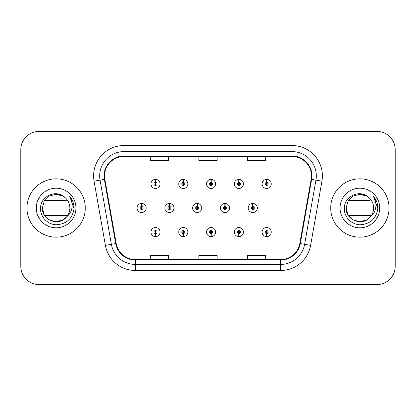 <?xml version="1.0" encoding="UTF-8"?>
<svg xmlns="http://www.w3.org/2000/svg" width="416" height="416" viewBox="0 0 416 416"><rect width="100%" height="100%" fill="white"/><g stroke="black" fill="none" stroke-linecap="round" stroke-linejoin="round"><path stroke-width="0.62" d="M183.232 233.589L183.102 236.621A4.56 4.56 0 0 0 183.498 236.621L183.368 233.589A1.518 1.518 0 0 0 184.818 232.071A1.518 1.518 0 0 0 183.3 230.547A1.518 1.518 0 0 0 181.782 232.071A1.518 1.518 0 0 0 183.232 233.589L183.274 232.674A0.608 0.608 0 0 1 182.692 232.071A0.608 0.608 0 0 1 183.3 231.462A0.608 0.608 0 0 1 183.908 232.071A0.608 0.608 0 0 1 183.326 232.674L183.368 233.589M211.021 233.589L210.891 236.621A4.56 4.56 0 0 0 211.286 236.621L211.156 233.589A1.518 1.518 0 0 0 212.607 232.071A1.518 1.518 0 0 0 211.089 230.547A1.518 1.518 0 0 0 209.57 232.071A1.518 1.518 0 0 0 211.021 233.589L211.063 232.674A0.608 0.608 0 0 1 210.48 232.071A0.608 0.608 0 0 1 211.089 231.462A0.608 0.608 0 0 1 211.697 232.071A0.608 0.608 0 0 1 211.115 232.674L211.156 233.589M238.81 233.589L238.675 236.621A4.56 4.56 0 0 0 239.075 236.621L238.94 233.589A1.518 1.518 0 0 0 240.396 232.071A1.518 1.518 0 0 0 238.878 230.547A1.518 1.518 0 0 0 237.354 232.071A1.518 1.518 0 0 0 238.81 233.589L238.852 232.674A0.608 0.608 0 0 1 238.269 232.071A0.608 0.608 0 0 1 238.878 231.462A0.608 0.608 0 0 1 239.486 232.071A0.608 0.608 0 0 1 238.904 232.674L238.94 233.589M266.599 233.589L266.464 236.621A4.56 4.56 0 0 0 266.864 236.621L266.729 233.589A1.518 1.518 0 0 0 268.185 232.071A1.518 1.518 0 0 0 266.666 230.547A1.518 1.518 0 0 0 265.143 232.071A1.518 1.518 0 0 0 266.599 233.589L266.635 232.674A0.608 0.608 0 0 1 266.058 232.071A0.608 0.608 0 0 1 266.666 231.462A0.608 0.608 0 0 1 267.27 232.071A0.608 0.608 0 0 1 266.692 232.674L266.729 233.589M155.444 233.589L155.314 236.621A4.56 4.56 0 0 0 155.709 236.621L155.579 233.589A1.518 1.518 0 0 0 157.03 232.071A1.518 1.518 0 0 0 155.511 230.547A1.518 1.518 0 0 0 153.993 232.071A1.518 1.518 0 0 0 155.444 233.589L155.485 232.674A0.608 0.608 0 0 1 154.903 232.071A0.608 0.608 0 0 1 155.511 231.462A0.608 0.608 0 0 1 156.12 232.071A0.608 0.608 0 0 1 155.537 232.674L155.579 233.589M169.473 206.482L169.603 203.445A4.56 4.56 0 0 0 169.208 203.445L169.338 206.482A1.518 1.518 0 0 0 167.887 208A1.518 1.518 0 0 0 169.406 209.518A1.518 1.518 0 0 0 170.924 208A1.518 1.518 0 0 0 169.473 206.482L169.432 207.392A0.608 0.608 0 0 1 170.014 208A0.608 0.608 0 0 1 169.406 208.608A0.608 0.608 0 0 1 168.797 208A0.608 0.608 0 0 1 169.38 207.392L169.338 206.482M197.262 206.482L197.392 203.445A4.56 4.56 0 0 0 196.997 203.445L197.127 206.482A1.518 1.518 0 0 0 195.676 208A1.518 1.518 0 0 0 197.194 209.518A1.518 1.518 0 0 0 198.713 208A1.518 1.518 0 0 0 197.262 206.482L197.22 207.392A0.608 0.608 0 0 1 197.803 208A0.608 0.608 0 0 1 197.194 208.608A0.608 0.608 0 0 1 196.586 208A0.608 0.608 0 0 1 197.168 207.392L197.127 206.482M225.046 206.482L225.181 203.445A4.56 4.56 0 0 0 224.78 203.445L224.916 206.482A1.518 1.518 0 0 0 223.465 208A1.518 1.518 0 0 0 224.983 209.518A1.518 1.518 0 0 0 226.502 208A1.518 1.518 0 0 0 225.046 206.482L225.009 207.392A0.608 0.608 0 0 1 225.592 208A0.608 0.608 0 0 1 224.983 208.608A0.608 0.608 0 0 1 224.375 208A0.608 0.608 0 0 1 224.957 207.392L224.916 206.482M252.834 206.482L252.97 203.445A4.56 4.56 0 0 0 252.569 203.445L252.704 206.482A1.518 1.518 0 0 0 251.248 208A1.518 1.518 0 0 0 252.772 209.518A1.518 1.518 0 0 0 254.29 208A1.518 1.518 0 0 0 252.834 206.482L252.798 207.392A0.608 0.608 0 0 1 253.375 208A0.608 0.608 0 0 1 252.772 208.608A0.608 0.608 0 0 1 252.164 208A0.608 0.608 0 0 1 252.746 207.392L252.704 206.482M141.684 206.482L141.814 203.445A4.56 4.56 0 0 0 141.419 203.445L141.549 206.482A1.518 1.518 0 0 0 140.098 208A1.518 1.518 0 0 0 141.617 209.518A1.518 1.518 0 0 0 143.135 208A1.518 1.518 0 0 0 141.684 206.482L141.643 207.392A0.608 0.608 0 0 1 142.225 208A0.608 0.608 0 0 1 141.617 208.608A0.608 0.608 0 0 1 141.008 208A0.608 0.608 0 0 1 141.591 207.392L141.549 206.482M183.368 182.411L183.498 179.379A4.56 4.56 0 0 0 183.102 179.379L183.232 182.411A1.518 1.518 0 0 0 181.782 183.929A1.518 1.518 0 0 0 183.3 185.453A1.518 1.518 0 0 0 184.818 183.929A1.518 1.518 0 0 0 183.368 182.411L183.326 183.326A0.608 0.608 0 0 1 183.908 183.929A0.608 0.608 0 0 1 183.3 184.538A0.608 0.608 0 0 1 182.692 183.929A0.608 0.608 0 0 1 183.274 183.326L183.232 182.411M211.156 182.411L211.286 179.379A4.56 4.56 0 0 0 210.891 179.379L211.021 182.411A1.518 1.518 0 0 0 209.57 183.929A1.518 1.518 0 0 0 211.089 185.453A1.518 1.518 0 0 0 212.607 183.929A1.518 1.518 0 0 0 211.156 182.411L211.115 183.326A0.608 0.608 0 0 1 211.697 183.929A0.608 0.608 0 0 1 211.089 184.538A0.608 0.608 0 0 1 210.48 183.929A0.608 0.608 0 0 1 211.063 183.326L211.021 182.411M238.94 182.411L239.075 179.379A4.56 4.56 0 0 0 238.675 179.379L238.81 182.411A1.518 1.518 0 0 0 237.354 183.929A1.518 1.518 0 0 0 238.878 185.453A1.518 1.518 0 0 0 240.396 183.929A1.518 1.518 0 0 0 238.94 182.411L238.904 183.326A0.608 0.608 0 0 1 239.486 183.929A0.608 0.608 0 0 1 238.878 184.538A0.608 0.608 0 0 1 238.269 183.929A0.608 0.608 0 0 1 238.852 183.326L238.81 182.411M266.729 182.411L266.864 179.379A4.56 4.56 0 0 0 266.464 179.379L266.599 182.411A1.518 1.518 0 0 0 265.143 183.929A1.518 1.518 0 0 0 266.666 185.453A1.518 1.518 0 0 0 268.185 183.929A1.518 1.518 0 0 0 266.729 182.411L266.692 183.326A0.608 0.608 0 0 1 267.27 183.929A0.608 0.608 0 0 1 266.666 184.538A0.608 0.608 0 0 1 266.058 183.929A0.608 0.608 0 0 1 266.635 183.326L266.599 182.411M155.579 182.411L155.709 179.379A4.56 4.56 0 0 0 155.314 179.379L155.444 182.411A1.518 1.518 0 0 0 153.993 183.929A1.518 1.518 0 0 0 155.511 185.453A1.518 1.518 0 0 0 157.03 183.929A1.518 1.518 0 0 0 155.579 182.411L155.537 183.326A0.608 0.608 0 0 1 156.12 183.929A0.608 0.608 0 0 1 155.511 184.538A0.608 0.608 0 0 1 154.903 183.929A0.608 0.608 0 0 1 155.485 183.326L155.444 182.411M26.941 208A29.172 29.172 0 0 0 56.113 237.172A29.172 29.172 0 0 0 85.285 208A29.172 29.172 0 0 0 56.113 178.828A29.172 29.172 0 0 0 26.941 208A29.172 29.172 0 0 0 56.113 237.172A29.172 29.172 0 0 0 85.285 208A29.172 29.172 0 0 0 56.113 178.828A29.172 29.172 0 0 0 26.941 208M330.715 208A29.172 29.172 0 0 0 359.887 237.172A29.172 29.172 0 0 0 389.059 208A29.172 29.172 0 0 0 359.887 178.828A29.172 29.172 0 0 0 330.715 208A29.172 29.172 0 0 0 359.887 237.172A29.172 29.172 0 0 0 389.059 208A29.172 29.172 0 0 0 359.887 178.828A29.172 29.172 0 0 0 330.715 208M104.551 175.911A19.448 19.448 0 0 1 124.004 156.458L291.996 156.458A19.448 19.448 0 0 1 311.152 179.286L299.832 243.469A19.448 19.448 0 0 1 280.68 259.542L135.32 259.542A19.448 19.448 0 0 1 116.168 243.469L104.848 179.286A19.448 19.448 0 0 1 104.551 175.911M104.068 175.911A19.937 19.937 0 0 0 104.369 179.369L115.69 243.552A19.937 19.937 0 0 0 135.32 260.026L280.68 260.026A19.937 19.937 0 0 0 300.31 243.552L311.631 179.369A19.937 19.937 0 0 0 291.996 155.974L124.004 155.974A19.937 19.937 0 0 0 104.068 175.911M94.073 181.184A30.389 30.389 0 0 1 124.004 145.517L291.996 145.517A30.389 30.389 0 0 1 321.927 181.184L310.606 245.367A30.389 30.389 0 0 1 280.68 270.483L135.32 270.483A30.389 30.389 0 0 1 105.394 245.367L94.073 181.184L100.058 180.128A24.31 24.31 0 0 1 124.004 151.596L291.996 151.596A24.31 24.31 0 0 1 315.942 180.128L304.621 244.312A24.31 24.31 0 0 1 280.68 264.404L135.32 264.404A24.31 24.31 0 0 1 111.379 244.312L100.058 180.128A24.31 24.31 0 0 1 99.689 175.911M395.2 149.651A18.231 18.231 0 0 0 376.969 131.42L39.031 131.42A18.231 18.231 0 0 0 20.8 149.651L20.8 266.349A18.231 18.231 0 0 0 39.031 284.58L376.969 284.58A18.231 18.231 0 0 0 395.2 266.349L395.2 149.651L395.2 266.349M198.884 156.458L198.884 160.576L217.116 160.576L217.116 156.458M150.259 156.458L150.259 160.576L168.496 160.576L168.496 156.458M247.504 156.458L247.504 160.576L265.741 160.576L265.741 156.458M217.116 259.542L217.116 255.424L198.884 255.424L198.884 259.542M168.496 259.542L168.496 255.424L150.259 255.424L150.259 259.542M265.741 259.542L265.741 255.424L247.504 255.424L247.504 259.542M20.8 149.651L20.8 266.349M376.969 131.42L39.031 131.42M39.031 284.58L376.969 284.58M160.072 183.929A4.56 4.56 0 0 0 155.709 179.379A4.56 4.56 0 0 1 160.072 183.929A4.56 4.56 0 0 1 155.511 188.49A4.56 4.56 0 0 1 150.951 183.929A4.56 4.56 0 0 1 155.314 179.379M146.177 208A4.56 4.56 0 0 0 141.814 203.445A4.56 4.56 0 0 1 146.177 208A4.56 4.56 0 0 1 141.617 212.56A4.56 4.56 0 0 1 137.056 208A4.56 4.56 0 0 1 141.419 203.445M150.951 232.071A4.56 4.56 0 0 0 155.314 236.621A4.56 4.56 0 0 1 150.951 232.071A4.56 4.56 0 0 1 155.511 227.51A4.56 4.56 0 0 1 160.072 232.071A4.56 4.56 0 0 1 155.709 236.621M62.982 219.898A13.738 13.738 0 0 0 67.558 215.597L44.663 215.597M66.524 216.965L62.982 219.898L56.113 221.738L49.244 219.898L44.216 214.869L42.375 208L44.216 201.131L49.244 196.102L56.113 194.262L62.982 196.102L65.13 197.636C56.659 188.765 40.456 196.071 40.602 208C39.957 216.835 47.798 224.812 56.555 224.749C66.42 224.037 72.233 218.795 74.001 209.03L74.032 208C73.98 203.492 72.478 199.534 69.534 196.128C71.776 199.805 72.566 203.762 71.9 208C71.282 211.562 69.545 214.484 66.695 216.767L62.982 219.898L56.113 221.738L49.244 219.898L44.216 214.869L42.375 208L44.216 214.869L49.244 219.898L56.113 221.738L62.982 219.898L66.695 216.767L62.982 219.898L56.113 221.738L49.244 219.898L44.216 214.869L42.375 208L44.216 214.869L49.244 219.898L56.113 221.738L62.982 219.898L66.695 216.767L64.064 219.206M42.375 208C41.668 220.199 58.942 226.611 66.388 217.121L64.724 218.707M64.028 219.227L63.71 219.45M63.674 219.471L66.695 216.767C68.78 214.178 69.831 211.255 69.852 208C69.774 203.866 68.198 200.408 65.13 197.636A13.738 13.738 0 0 0 54.922 194.314M36.296 208A19.817 19.817 0 0 0 56.113 227.817A19.817 19.817 0 0 0 75.93 208A19.817 19.817 0 0 0 56.113 188.183A19.817 19.817 0 0 0 36.296 208M44.663 200.403L66.253 200.403M69.664 196.279L74.022 208.52L69.664 196.279M366.756 219.898A13.738 13.738 0 0 0 371.337 215.597L348.442 215.597M346.148 208L347.989 214.869L353.018 219.898L359.887 221.738L366.756 219.898L370.469 216.767L366.756 219.898L359.887 221.738L353.018 219.898L347.989 214.869L346.148 208C345.446 220.199 362.716 226.611 370.162 217.121L366.756 219.898L359.887 221.738L353.018 219.898L347.989 214.869L346.148 208L347.989 201.131L353.018 196.102L359.887 194.262L366.756 196.102L368.909 197.636C360.438 188.765 344.235 196.071 344.375 208C343.73 216.835 351.572 224.812 360.329 224.749C370.193 224.037 376.007 218.795 377.775 209.03L377.806 208C377.754 203.492 376.256 199.534 373.308 196.128C375.549 199.805 376.34 203.762 375.674 208C375.055 211.562 373.318 214.484 370.469 216.767L366.756 219.898L359.887 221.738L353.018 219.898L347.989 214.869L346.148 208L347.989 214.869L353.018 219.898L359.887 221.738L366.756 219.898L370.469 216.767L366.756 219.898L359.887 221.738L353.018 219.898L347.989 214.869L346.148 208L347.989 214.869L353.018 219.898L359.887 221.738L366.756 219.898L370.469 216.767L366.787 219.882M370.469 216.767C372.554 214.178 373.61 211.255 373.625 208C373.547 203.866 371.977 200.408 368.909 197.636A13.738 13.738 0 0 0 358.701 194.314M340.07 208A19.817 19.817 0 0 0 359.887 227.817A19.817 19.817 0 0 0 379.704 208A19.817 19.817 0 0 0 359.887 188.183A19.817 19.817 0 0 0 340.07 208M348.442 200.403L370.027 200.403M373.438 196.279L377.796 208.52L373.438 196.279M187.855 183.929A4.56 4.56 0 0 0 183.498 179.379A4.56 4.56 0 0 1 187.855 183.929A4.56 4.56 0 0 1 183.3 188.49A4.56 4.56 0 0 1 178.74 183.929A4.56 4.56 0 0 1 183.102 179.379M215.644 183.929A4.56 4.56 0 0 0 211.286 179.379A4.56 4.56 0 0 1 215.644 183.929A4.56 4.56 0 0 1 211.089 188.49A4.56 4.56 0 0 1 206.528 183.929A4.56 4.56 0 0 1 210.891 179.379M243.433 183.929A4.56 4.56 0 0 0 239.075 179.379A4.56 4.56 0 0 1 243.433 183.929A4.56 4.56 0 0 1 238.878 188.49A4.56 4.56 0 0 1 234.317 183.929A4.56 4.56 0 0 1 238.675 179.379M271.222 183.929A4.56 4.56 0 0 0 266.864 179.379A4.56 4.56 0 0 1 271.222 183.929A4.56 4.56 0 0 1 266.666 188.49A4.56 4.56 0 0 1 262.106 183.929A4.56 4.56 0 0 1 266.464 179.379M178.74 232.071A4.56 4.56 0 0 0 183.102 236.621A4.56 4.56 0 0 1 178.74 232.071A4.56 4.56 0 0 1 183.3 227.51A4.56 4.56 0 0 1 187.855 232.071A4.56 4.56 0 0 1 183.498 236.621M206.528 232.071A4.56 4.56 0 0 0 210.891 236.621A4.56 4.56 0 0 1 206.528 232.071A4.56 4.56 0 0 1 211.089 227.51A4.56 4.56 0 0 1 215.644 232.071A4.56 4.56 0 0 1 211.286 236.621M234.317 232.071A4.56 4.56 0 0 0 238.675 236.621A4.56 4.56 0 0 1 234.317 232.071A4.56 4.56 0 0 1 238.878 227.51A4.56 4.56 0 0 1 243.433 232.071A4.56 4.56 0 0 1 239.075 236.621M262.106 232.071A4.56 4.56 0 0 0 266.464 236.621A4.56 4.56 0 0 1 262.106 232.071A4.56 4.56 0 0 1 266.666 227.51A4.56 4.56 0 0 1 271.222 232.071A4.56 4.56 0 0 1 266.864 236.621L266.755 234.192M173.966 208A4.56 4.56 0 0 0 169.603 203.445A4.56 4.56 0 0 1 173.966 208A4.56 4.56 0 0 1 169.406 212.56A4.56 4.56 0 0 1 164.845 208A4.56 4.56 0 0 1 169.208 203.445M201.75 208A4.56 4.56 0 0 0 197.392 203.445A4.56 4.56 0 0 1 201.75 208A4.56 4.56 0 0 1 197.194 212.56A4.56 4.56 0 0 1 192.634 208A4.56 4.56 0 0 1 196.997 203.445M229.538 208A4.56 4.56 0 0 0 225.181 203.445A4.56 4.56 0 0 1 229.538 208A4.56 4.56 0 0 1 224.983 212.56A4.56 4.56 0 0 1 220.423 208A4.56 4.56 0 0 1 224.78 203.445M257.327 208A4.56 4.56 0 0 0 252.97 203.445A4.56 4.56 0 0 1 257.327 208A4.56 4.56 0 0 1 252.772 212.56A4.56 4.56 0 0 1 248.212 208A4.56 4.56 0 0 1 252.569 203.445M291.996 145.517L291.996 155.974M100.058 180.128L104.369 179.369M135.32 270.483L135.32 260.026M280.68 260.026L280.68 270.483M300.31 243.552L310.606 245.367M105.394 245.367L115.69 243.552M311.631 179.369L321.927 181.184M124.004 145.517L124.004 155.974"/></g></svg>
